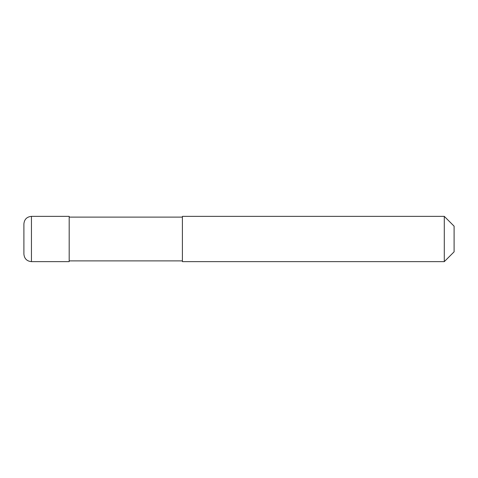 <?xml version="1.0" encoding="UTF-8"?>
<svg xmlns="http://www.w3.org/2000/svg" width="478" height="478" viewBox="0 0 478 478"><rect width="100%" height="100%" fill="white"/><g stroke="black" fill="none" stroke-linecap="round" stroke-linejoin="round"><path stroke-width="0.72" d="M31.446 261.639C26.864 261.197 24.348 258.682 23.9 254.093L23.9 223.907C24.348 219.318 26.864 216.803 31.446 216.361L69.185 216.361L69.185 261.639L31.446 261.639L31.446 216.361M182.393 260.886L69.185 260.886M69.185 217.114L182.393 217.114M444.289 261.639L182.393 261.639L182.393 216.361L444.289 216.361L454.1 226.172L454.1 251.828L444.289 261.639L444.289 216.361"/></g></svg>
